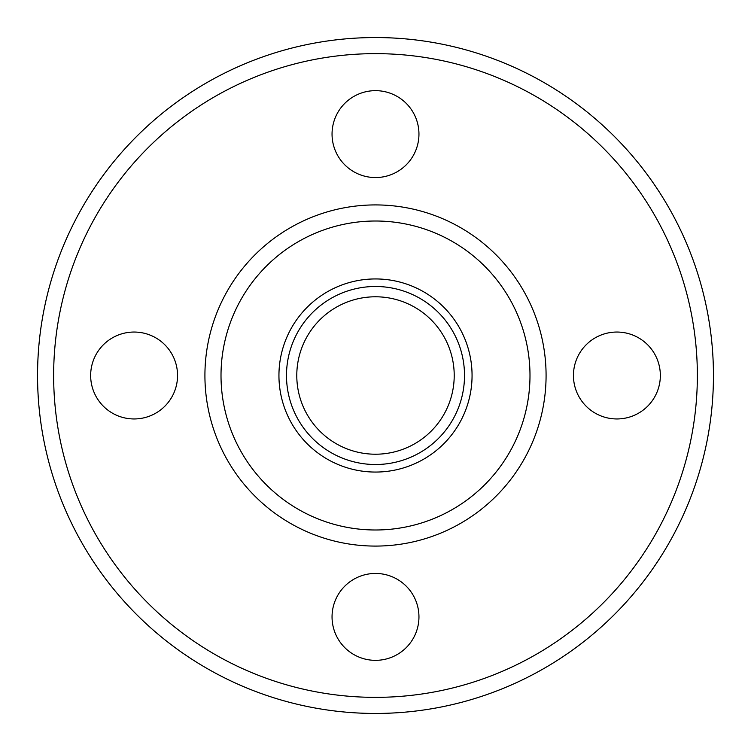 <?xml version="1.0" encoding="UTF-8"?>
<svg xmlns="http://www.w3.org/2000/svg" width="751" height="751" viewBox="0 0 751 751"><rect width="100%" height="100%" fill="white"/><g stroke="black" fill="none" stroke-linecap="round" stroke-linejoin="round"><path stroke-width="1.13" d="M177.555 375.5A43.455 43.455 0 0 1 134.11 418.955A43.455 43.455 0 0 1 90.655 375.5A43.455 43.455 0 0 1 134.11 332.045A43.455 43.455 0 0 1 177.555 375.5M375.5 573.445A43.455 43.455 0 0 1 418.955 616.89A43.455 43.455 0 0 1 375.5 660.345A43.455 43.455 0 0 1 332.045 616.89A43.455 43.455 0 0 1 375.5 573.445M573.445 375.5A43.455 43.455 0 0 1 616.89 332.045A43.455 43.455 0 0 1 660.345 375.5A43.455 43.455 0 0 1 616.89 418.955A43.455 43.455 0 0 1 573.445 375.5M375.5 177.555A43.455 43.455 0 0 1 332.045 134.11A43.455 43.455 0 0 1 375.5 90.655A43.455 43.455 0 0 1 418.955 134.11A43.455 43.455 0 0 1 375.5 177.555M375.5 278.94A96.56 96.56 0 0 0 278.94 375.5A96.56 96.56 0 0 0 375.5 472.06A96.56 96.56 0 0 0 472.06 375.5A96.56 96.56 0 0 0 375.5 278.94M375.5 464.512A89.012 89.012 0 0 0 464.512 375.5A89.012 89.012 0 0 0 375.5 286.488A89.012 89.012 0 0 0 286.488 375.5A89.012 89.012 0 0 0 375.5 464.512M375.5 296.786A78.714 78.714 0 0 0 296.786 375.5A78.714 78.714 0 0 0 375.5 454.214A78.714 78.714 0 0 0 454.214 375.5A78.714 78.714 0 0 0 375.5 296.786M375.5 713.45A337.95 337.95 0 0 0 713.45 375.5A337.95 337.95 0 0 0 375.5 37.55A337.95 337.95 0 0 0 37.55 375.5A337.95 337.95 0 0 0 375.5 713.45A337.95 337.95 0 0 0 713.45 375.5A337.95 337.95 0 0 0 375.5 37.55M375.5 529.99A154.49 154.49 0 0 0 529.99 375.5A154.49 154.49 0 0 0 375.5 221.01A154.49 154.49 0 0 0 221.01 375.5A154.49 154.49 0 0 0 375.5 529.99A154.49 154.49 0 0 1 221.01 375.5A154.49 154.49 0 0 1 375.5 221.01M375.5 697.36A321.86 321.86 0 0 0 697.36 375.5A321.86 321.86 0 0 0 375.5 53.64A321.86 321.86 0 0 0 53.64 375.5A321.86 321.86 0 0 0 375.5 697.36M375.5 546.08A170.58 170.58 0 0 0 546.08 375.5A170.58 170.58 0 0 0 375.5 204.92A170.58 170.58 0 0 0 204.92 375.5A170.58 170.58 0 0 0 375.5 546.08"/></g></svg>
